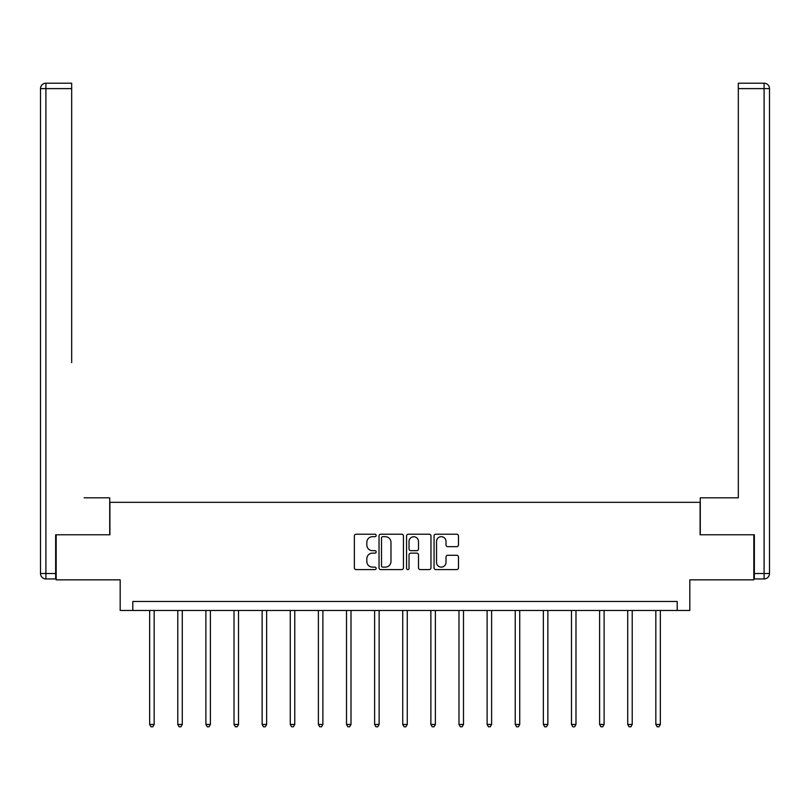 <?xml version="1.0" encoding="UTF-8"?>
<svg xmlns="http://www.w3.org/2000/svg" width="810" height="810" viewBox="0 0 810 810"><rect width="100%" height="100%" fill="white"/><g stroke="black" fill="none" stroke-linecap="round" stroke-linejoin="round"><path stroke-width="1.21" d="M376.154 535.44A1.235 1.235 0 0 0 374.919 534.205L356.117 534.205A1.772 1.772 0 0 0 354.355 535.977L354.355 567.82A1.772 1.772 0 0 0 356.117 569.592L374.919 569.592A1.235 1.235 0 0 0 376.154 568.357A1.235 1.235 0 0 0 374.919 567.121L372.489 567.121A5.66 5.66 0 0 1 366.829 561.452L366.829 558.799A5.66 5.66 0 0 1 372.489 553.139L374.919 553.139A1.235 1.235 0 0 0 376.154 551.904A1.235 1.235 0 0 0 374.919 550.658L372.489 550.658A5.66 5.66 0 0 1 366.829 544.998L366.829 542.346A5.66 5.66 0 0 1 372.489 536.686L374.919 536.686A1.235 1.235 0 0 0 376.154 535.44M456.708 546.679A1.772 1.772 0 0 0 458.48 544.907L458.48 535.977A1.772 1.772 0 0 0 456.708 534.205L435.831 534.205A1.772 1.772 0 0 0 434.059 535.977L434.059 567.82A1.772 1.772 0 0 0 435.831 569.592L456.708 569.592A1.772 1.772 0 0 0 458.48 567.82L458.48 557.027A1.772 1.772 0 0 0 456.708 555.265L447.778 555.265A1.772 1.772 0 0 0 446.006 557.027L446.006 562.383A4.728 4.728 0 0 1 441.278 567.121A4.728 4.728 0 0 1 436.539 562.383L436.539 541.414A4.728 4.728 0 0 1 441.278 536.686A4.728 4.728 0 0 1 446.006 541.414L446.006 544.907A1.772 1.772 0 0 0 447.778 546.679L456.708 546.679M677.201 610.487L689.826 610.487L689.826 579.838L753.816 579.838L753.816 534.772L700.093 534.772L700.093 502.321L109.907 502.321L109.907 534.772L56.184 534.772L56.184 579.838L120.174 579.838L120.174 610.487L677.201 610.487L677.201 601.476L132.799 601.476L132.799 610.487M403.451 535.977A1.772 1.772 0 0 0 401.679 534.205L380.801 534.205A1.772 1.772 0 0 0 379.029 535.977L379.029 567.82A1.772 1.772 0 0 0 380.801 569.592L401.679 569.592A1.772 1.772 0 0 0 403.451 567.82L403.451 535.977M408.321 534.205L429.199 534.205A1.772 1.772 0 0 1 430.971 535.977L430.971 567.82A1.772 1.772 0 0 1 429.199 569.592L420.258 569.592A1.772 1.772 0 0 1 418.497 567.82L418.497 554.911A1.772 1.772 0 0 0 416.725 553.139L410.791 553.139A1.772 1.772 0 0 0 409.03 554.911L409.03 568.357A1.235 1.235 0 0 1 407.784 569.592A1.235 1.235 0 0 1 406.549 568.357L406.549 535.977A1.772 1.772 0 0 1 408.321 534.205M382.745 536.686A1.235 1.235 0 0 0 381.51 537.921L381.51 565.876A1.235 1.235 0 0 0 382.745 567.121L385.317 567.121A5.66 5.66 0 0 0 390.977 561.452L390.977 542.346A5.66 5.66 0 0 0 385.317 536.686L382.745 536.686M418.497 541.505A4.728 4.728 0 0 0 413.758 536.767A4.728 4.728 0 0 0 409.03 541.505L409.03 548.896A1.772 1.772 0 0 0 410.791 550.658L416.725 550.658A1.772 1.772 0 0 0 418.497 548.896L418.497 541.505M149.648 610.487L149.648 724.454L154.163 724.454L154.163 610.487M154.163 724.454L152.806 726.793L151.004 726.793L149.648 724.454M109.725 534.772L109.725 497.816L84.129 497.816M71.685 88.614L45.907 88.614L45.907 83.207L71.685 83.207L71.685 362.617M45.907 578.937L45.907 573.531L40.5 573.531A5.407 5.407 0 0 0 45.907 578.937L55.647 578.937L45.907 578.937A5.407 5.407 0 0 1 40.5 573.531L40.5 88.614A5.407 5.407 0 0 1 45.907 83.207A5.407 5.407 0 0 0 40.5 88.614L45.907 88.614L45.907 573.531L55.647 573.531L55.647 534.772L56.184 534.772M55.647 573.531L55.647 578.937M725.871 497.816L738.315 497.816L738.315 83.207L764.093 83.207L749.847 83.207M700.275 534.772L700.275 497.816L738.315 497.816L738.315 362.617M754.353 573.531L764.093 573.531L764.093 88.614L769.5 88.614A5.407 5.407 0 0 0 764.093 83.207A5.407 5.407 0 0 1 769.5 88.614A5.407 5.407 0 0 0 764.093 83.207A5.407 5.407 0 0 1 769.5 88.614L769.5 573.531A5.407 5.407 0 0 1 764.093 578.937L754.353 578.937L754.353 534.772L753.816 534.772M177.775 610.487L177.775 724.454L182.28 724.454L182.28 610.487M182.28 724.454L180.924 726.793L179.121 726.793L177.775 724.454M205.892 610.487L205.892 724.454L210.398 724.454L210.398 610.487M210.398 724.454L209.051 726.793L207.249 726.793L205.892 724.454M234.019 610.487L234.019 724.454L238.525 724.454L238.525 610.487M238.525 724.454L237.168 726.793L235.366 726.793L234.019 724.454M262.136 610.487L262.136 724.454L266.642 724.454L266.642 610.487M266.642 724.454L265.295 726.793L263.493 726.793L262.136 724.454M290.264 610.487L290.264 724.454L294.769 724.454L294.769 610.487M294.769 724.454L293.412 726.793L291.61 726.793L290.264 724.454M318.381 610.487L318.381 724.454L322.886 724.454L322.886 610.487M322.886 724.454L321.54 726.793L319.737 726.793L318.381 724.454M346.508 610.487L346.508 724.454L351.013 724.454L351.013 610.487M351.013 724.454L349.657 726.793L347.854 726.793L346.508 724.454M374.625 610.487L374.625 724.454L379.131 724.454L379.131 610.487M379.131 724.454L377.784 726.793L375.982 726.793L374.625 724.454M402.742 610.487L402.742 724.454L407.258 724.454L407.258 610.487M407.258 724.454L405.901 726.793L404.099 726.793L402.742 724.454M430.869 610.487L430.869 724.454L435.375 724.454L435.375 610.487M435.375 724.454L434.018 726.793L432.216 726.793L430.869 724.454M458.986 610.487L458.986 724.454L463.492 724.454L463.492 610.487M463.492 724.454L462.145 726.793L460.343 726.793L458.986 724.454M487.114 610.487L487.114 724.454L491.619 724.454L491.619 610.487M491.619 724.454L490.263 726.793L488.46 726.793L487.114 724.454M515.231 610.487L515.231 724.454L519.736 724.454L519.736 610.487M519.736 724.454L518.39 726.793L516.588 726.793L515.231 724.454M543.358 610.487L543.358 724.454L547.864 724.454L547.864 610.487M547.864 724.454L546.507 726.793L544.705 726.793L543.358 724.454M571.475 610.487L571.475 724.454L575.981 724.454L575.981 610.487M575.981 724.454L574.634 726.793L572.832 726.793L571.475 724.454M599.602 610.487L599.602 724.454L604.108 724.454L604.108 610.487M604.108 724.454L602.751 726.793L600.949 726.793L599.602 724.454M627.72 610.487L627.72 724.454L632.225 724.454L632.225 610.487M632.225 724.454L630.879 726.793L629.076 726.793L627.72 724.454M655.837 610.487L655.837 724.454L660.352 724.454L660.352 610.487M660.352 724.454L658.996 726.793L657.193 726.793L655.837 724.454M764.093 83.207L764.093 88.614L738.315 88.614M769.5 573.531L764.093 573.531L764.093 578.937"/></g></svg>
